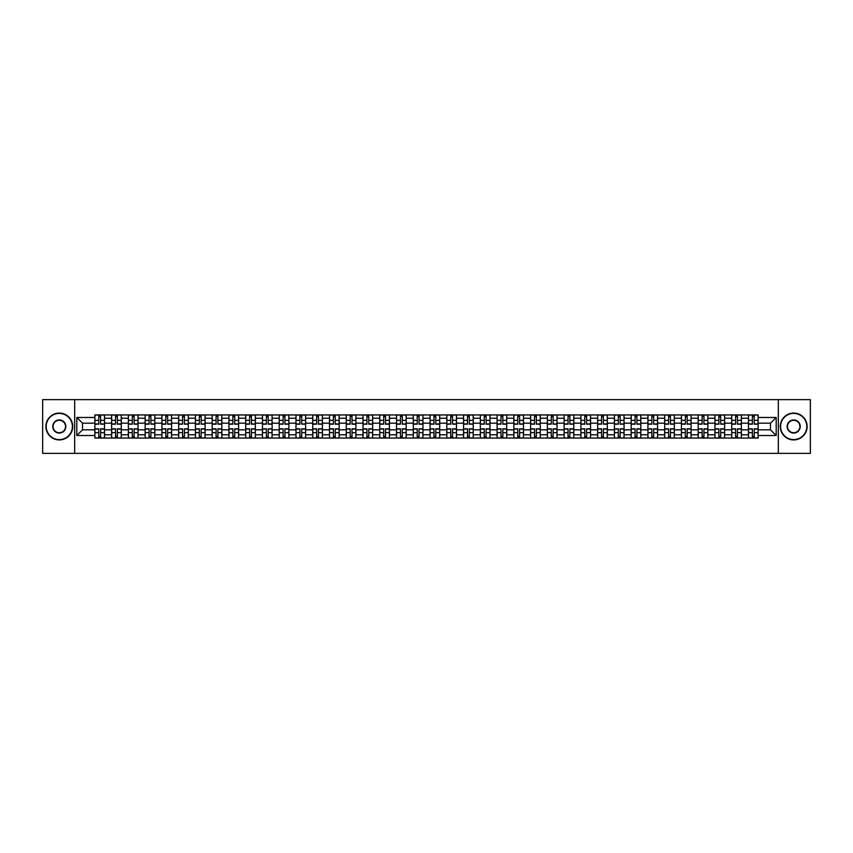 <?xml version="1.0" encoding="UTF-8"?>
<svg xmlns="http://www.w3.org/2000/svg" width="853" height="853" viewBox="0 0 853 853"><rect width="100%" height="100%" fill="white"/><g stroke="black" fill="none" stroke-linecap="round" stroke-linejoin="round"><path stroke-width="1.28" d="M778.331 453.359L810.35 453.359L810.35 399.641L42.65 399.641L42.65 453.359L778.331 453.359L778.331 399.641M111.626 438.047L111.626 418.226L104.535 418.226L104.535 438.047M104.535 418.226L104.535 414.953M111.626 418.226L111.626 414.953M121.286 414.953L121.286 438.047M128.376 438.047L128.376 414.953M138.047 414.953L138.047 438.047M145.138 438.047L145.138 414.953M154.809 414.953L154.809 438.047M161.899 438.047L161.899 414.953M171.57 414.953L171.57 438.047M178.661 438.047L178.661 414.953M188.321 414.953L188.321 438.047M195.412 438.047L195.412 414.953M205.083 414.953L205.083 438.047M212.173 438.047L212.173 414.953M221.844 414.953L221.844 438.047M228.935 438.047L228.935 414.953M238.605 414.953L238.605 438.047M245.696 438.047L245.696 414.953M255.367 414.953L255.367 438.047M262.457 438.047L262.457 414.953M272.118 414.953L272.118 438.047M279.208 438.047L279.208 414.953M288.879 414.953L288.879 438.047M295.97 438.047L295.97 414.953M305.641 414.953L305.641 438.047M312.731 438.047L312.731 414.953M322.402 414.953L322.402 438.047M329.493 438.047L329.493 414.953M339.163 414.953L339.163 438.047M346.254 438.047L346.254 414.953M355.914 414.953L355.914 438.047M363.005 438.047L363.005 414.953M372.676 414.953L372.676 438.047M379.766 438.047L379.766 414.953M389.437 414.953L389.437 438.047M396.528 438.047L396.528 414.953M406.199 414.953L406.199 438.047M413.289 438.047L413.289 414.953M422.96 414.953L422.96 438.047M430.04 438.047L430.04 414.953M439.711 414.953L439.711 438.047M446.801 438.047L446.801 414.953M456.472 414.953L456.472 438.047M463.563 438.047L463.563 414.953M473.234 414.953L473.234 438.047M480.324 438.047L480.324 414.953M489.995 414.953L489.995 438.047M497.086 438.047L497.086 414.953M506.746 414.953L506.746 438.047M513.837 438.047L513.837 414.953M523.507 414.953L523.507 438.047M530.598 438.047L530.598 414.953M540.269 414.953L540.269 438.047M547.359 438.047L547.359 414.953M557.03 414.953L557.03 438.047M564.121 438.047L564.121 414.953M573.792 414.953L573.792 438.047M580.882 438.047L580.882 414.953M590.543 414.953L590.543 438.047M597.633 438.047L597.633 414.953M607.304 414.953L607.304 438.047M614.395 438.047L614.395 414.953M624.065 414.953L624.065 438.047M631.156 438.047L631.156 414.953M640.827 414.953L640.827 438.047M647.917 438.047L647.917 414.953M657.588 414.953L657.588 438.047M664.679 438.047L664.679 414.953M674.339 414.953L674.339 438.047M681.43 438.047L681.43 414.953M691.101 414.953L691.101 438.047M698.191 438.047L698.191 414.953M707.862 414.953L707.862 438.047M714.953 438.047L714.953 414.953M724.623 414.953L724.623 438.047M731.714 438.047L731.714 414.953M741.374 414.953L741.374 438.047M748.465 438.047L748.465 414.953M748.465 429.827L741.374 429.827M731.714 429.827L724.623 429.827M714.953 429.827L707.862 429.827M698.191 429.827L691.101 429.827M681.43 429.827L674.339 429.827M664.679 429.827L657.588 429.827M647.917 429.827L640.827 429.827M631.156 429.827L624.065 429.827M614.395 429.827L607.304 429.827M597.633 429.827L590.543 429.827M580.882 429.827L573.792 429.827M564.121 429.827L557.03 429.827M547.359 429.827L540.269 429.827M530.598 429.827L523.507 429.827M513.837 429.827L506.746 429.827M497.086 429.827L489.995 429.827M480.324 429.827L473.234 429.827M463.563 429.827L456.472 429.827M446.801 429.827L439.711 429.827M430.04 429.827L422.96 429.827M413.289 429.827L406.199 429.827M396.528 429.827L389.437 429.827M379.766 429.827L372.676 429.827M363.005 429.827L355.914 429.827M346.254 429.827L339.163 429.827M329.493 429.827L322.402 429.827M312.731 429.827L305.641 429.827M295.97 429.827L288.879 429.827M279.208 429.827L272.118 429.827M262.457 429.827L255.367 429.827M245.696 429.827L238.605 429.827M228.935 429.827L221.844 429.827M212.173 429.827L205.083 429.827M195.412 429.827L188.321 429.827M178.661 429.827L171.57 429.827M161.899 429.827L154.809 429.827M145.138 429.827L138.047 429.827M128.376 429.827L121.286 429.827M111.626 429.827L104.535 429.827M748.465 423.173L741.374 423.173M731.714 423.173L724.623 423.173M714.953 423.173L707.862 423.173M698.191 423.173L691.101 423.173M681.43 423.173L674.339 423.173M664.679 423.173L657.588 423.173M647.917 423.173L640.827 423.173M631.156 423.173L624.065 423.173M614.395 423.173L607.304 423.173M597.633 423.173L590.543 423.173M580.882 423.173L573.792 423.173M564.121 423.173L557.03 423.173M547.359 423.173L540.269 423.173M530.598 423.173L523.507 423.173M513.837 423.173L506.746 423.173M497.086 423.173L489.995 423.173M480.324 423.173L473.234 423.173M463.563 423.173L456.472 423.173M446.801 423.173L439.711 423.173M430.04 423.173L422.96 423.173M413.289 423.173L406.199 423.173M396.528 423.173L389.437 423.173M379.766 423.173L372.676 423.173M363.005 423.173L355.914 423.173M346.254 423.173L339.163 423.173M329.493 423.173L322.402 423.173M312.731 423.173L305.641 423.173M295.97 423.173L288.879 423.173M279.208 423.173L272.118 423.173M262.457 423.173L255.367 423.173M245.696 423.173L238.605 423.173M228.935 423.173L221.844 423.173M212.173 423.173L205.083 423.173M195.412 423.173L188.321 423.173M178.661 423.173L171.57 423.173M161.899 423.173L154.809 423.173M145.138 423.173L138.047 423.173M128.376 423.173L121.286 423.173M111.626 423.173L104.535 423.173M82.506 429.827L94.864 429.827L94.864 423.173L82.506 423.173L82.506 429.827L76.813 435.52L76.813 417.48L94.864 417.48L94.864 423.173M758.136 423.173L758.136 429.827L770.494 429.827L770.494 423.173L758.136 423.173L758.136 414.953L94.864 414.953L94.864 417.48M758.136 417.48L776.187 417.48L776.187 435.52L758.136 435.52L758.136 429.827M94.864 429.827L94.864 438.047L758.136 438.047L758.136 435.52M94.864 435.52L76.813 435.52M74.669 453.359L74.669 399.641M100.611 436.437L98.777 436.437M98.777 416.563L100.611 416.563M117.373 436.437L115.539 436.437M115.539 416.563L117.373 416.563M134.124 436.437L132.3 436.437M132.3 416.563L134.124 416.563M150.885 436.437L149.062 436.437M149.062 416.563L150.885 416.563M167.646 436.437L165.823 436.437M165.823 416.563L167.646 416.563M184.408 436.437L182.574 436.437M182.574 416.563L184.408 416.563M201.159 436.437L199.335 436.437M199.335 416.563L201.159 416.563M217.92 436.437L216.097 436.437M216.097 416.563L217.92 416.563M234.682 436.437L232.858 436.437M232.858 416.563L234.682 416.563M251.443 436.437L249.62 436.437M249.62 416.563L251.443 416.563M268.205 436.437L266.371 436.437M266.371 416.563L268.205 416.563M284.955 436.437L283.132 436.437M283.132 416.563L284.955 416.563M301.717 436.437L299.893 436.437M299.893 416.563L301.717 416.563M318.478 436.437L316.655 436.437M316.655 416.563L318.478 416.563M335.24 436.437L333.416 436.437M333.416 416.563L335.24 416.563M352.001 436.437L350.167 436.437M350.167 416.563L352.001 416.563M368.752 436.437L366.929 436.437M366.929 416.563L368.752 416.563M385.513 436.437L383.69 436.437M383.69 416.563L385.513 416.563M402.275 436.437L400.452 436.437M400.452 416.563L402.275 416.563M419.036 436.437L417.202 436.437M417.202 416.563L419.036 416.563M435.798 436.437L433.964 436.437M433.964 416.563L435.798 416.563M452.548 436.437L450.725 436.437M450.725 416.563L452.548 416.563M469.31 436.437L467.487 436.437M467.487 416.563L469.31 416.563M486.071 436.437L484.248 436.437M484.248 416.563L486.071 416.563M502.833 436.437L500.999 436.437M500.999 416.563L502.833 416.563M519.584 436.437L517.76 436.437M517.76 416.563L519.584 416.563M536.345 436.437L534.522 436.437M534.522 416.563L536.345 416.563M553.107 436.437L551.283 436.437M551.283 416.563L553.107 416.563M569.868 436.437L568.045 436.437M568.045 416.563L569.868 416.563M586.629 436.437L584.795 436.437M584.795 416.563L586.629 416.563M603.38 436.437L601.557 436.437M601.557 416.563L603.38 416.563M620.142 436.437L618.318 436.437M618.318 416.563L620.142 416.563M636.903 436.437L635.08 436.437M635.08 416.563L636.903 416.563M653.665 436.437L651.841 436.437M651.841 416.563L653.665 416.563M670.426 436.437L668.592 436.437M668.592 416.563L670.426 416.563M687.177 436.437L685.354 436.437M685.354 416.563L687.177 416.563M703.938 436.437L702.115 436.437M702.115 416.563L703.938 416.563M720.7 436.437L718.876 436.437M718.876 416.563L720.7 416.563M737.461 436.437L735.627 436.437M735.627 416.563L737.461 416.563M754.223 436.437L752.389 436.437M752.389 416.563L754.223 416.563M76.813 417.48L82.506 423.173M770.494 429.827L776.187 435.52M770.494 423.173L776.187 417.48M100.611 424.186L100.611 415.059L104.471 415.059L104.471 424.186L100.611 424.186M98.777 416.456L100.611 416.456M98.777 415.059L94.918 415.059L94.918 424.186L98.777 424.186L98.777 415.059L100.611 415.059M98.777 428.814L98.777 437.941L94.918 437.941L94.918 428.814L98.777 428.814M100.611 436.544L98.777 436.544M100.611 437.941L104.471 437.941L104.471 428.814L100.611 428.814L100.611 437.941L98.777 437.941M117.373 424.186L117.373 415.059L121.233 415.059L121.233 424.186L117.373 424.186M115.539 416.456L117.373 416.456M115.539 415.059L111.679 415.059L111.679 424.186L115.539 424.186L115.539 415.059L117.373 415.059M134.124 424.186L134.124 415.059L137.994 415.059L137.994 424.186L134.124 424.186M132.3 416.456L134.124 416.456M132.3 415.059L128.43 415.059L128.43 424.186L132.3 424.186L132.3 415.059L134.124 415.059M150.885 424.186L150.885 415.059L154.756 415.059L154.756 424.186L150.885 424.186M149.062 416.456L150.885 416.456M149.062 415.059L145.191 415.059L145.191 424.186L149.062 424.186L149.062 415.059L150.885 415.059M115.539 428.814L115.539 437.941L111.679 437.941L111.679 428.814L115.539 428.814M117.373 436.544L115.539 436.544M117.373 437.941L121.233 437.941L121.233 428.814L117.373 428.814L117.373 437.941L115.539 437.941M132.3 428.814L132.3 437.941L128.43 437.941L128.43 428.814L132.3 428.814M134.124 436.544L132.3 436.544M134.124 437.941L137.994 437.941L137.994 428.814L134.124 428.814L134.124 437.941L132.3 437.941M149.062 428.814L149.062 437.941L145.191 437.941L145.191 428.814L149.062 428.814M150.885 436.544L149.062 436.544M150.885 437.941L154.756 437.941L154.756 428.814L150.885 428.814L150.885 437.941L149.062 437.941M59.305 439.604A13.104 13.104 0 0 0 72.409 426.5A13.104 13.104 0 0 0 59.305 413.396A13.104 13.104 0 0 0 46.19 426.5A13.104 13.104 0 0 0 59.305 439.604M59.305 413.076A13.424 13.424 0 0 1 72.729 426.5A13.424 13.424 0 0 1 59.305 439.924A13.424 13.424 0 0 1 45.87 426.5A13.424 13.424 0 0 1 59.305 413.076M59.305 433.057A6.557 6.557 0 0 1 52.747 426.5A6.557 6.557 0 0 1 59.305 419.943A6.557 6.557 0 0 1 65.852 426.5A6.557 6.557 0 0 1 59.305 433.057M59.305 420.273A6.227 6.227 0 0 0 53.067 426.5A6.227 6.227 0 0 0 59.305 432.727A6.227 6.227 0 0 0 65.532 426.5A6.227 6.227 0 0 0 59.305 420.273M793.695 439.604A13.104 13.104 0 0 0 806.81 426.5A13.104 13.104 0 0 0 793.695 413.396A13.104 13.104 0 0 0 780.591 426.5A13.104 13.104 0 0 0 793.695 439.604M793.695 413.076A13.424 13.424 0 0 1 807.13 426.5A13.424 13.424 0 0 1 793.695 439.924A13.424 13.424 0 0 1 780.271 426.5A13.424 13.424 0 0 1 793.695 413.076M793.695 433.057A6.557 6.557 0 0 1 787.148 426.5A6.557 6.557 0 0 1 793.695 419.943A6.557 6.557 0 0 1 800.253 426.5A6.557 6.557 0 0 1 793.695 433.057M793.695 420.273A6.227 6.227 0 0 0 787.468 426.5A6.227 6.227 0 0 0 793.695 432.727A6.227 6.227 0 0 0 799.933 426.5A6.227 6.227 0 0 0 793.695 420.273M167.646 424.186L167.646 415.059L171.517 415.059L171.517 424.186L167.646 424.186M165.823 416.456L167.646 416.456M165.823 415.059L161.953 415.059L161.953 424.186L165.823 424.186L165.823 415.059L167.646 415.059M184.408 424.186L184.408 415.059L188.268 415.059L188.268 424.186L184.408 424.186M182.574 416.456L184.408 416.456M182.574 415.059L178.714 415.059L178.714 424.186L182.574 424.186L182.574 415.059L184.408 415.059M165.823 428.814L165.823 437.941L161.953 437.941L161.953 428.814L165.823 428.814M167.646 436.544L165.823 436.544M167.646 437.941L171.517 437.941L171.517 428.814L167.646 428.814L167.646 437.941L165.823 437.941M182.574 428.814L182.574 437.941L178.714 437.941L178.714 428.814L182.574 428.814M184.408 436.544L182.574 436.544M184.408 437.941L188.268 437.941L188.268 428.814L184.408 428.814L184.408 437.941L182.574 437.941M201.159 424.186L201.159 415.059L205.029 415.059L205.029 424.186L201.159 424.186M199.335 416.456L201.159 416.456M199.335 415.059L195.465 415.059L195.465 424.186L199.335 424.186L199.335 415.059L201.159 415.059M199.335 428.814L199.335 437.941L195.465 437.941L195.465 428.814L199.335 428.814M201.159 436.544L199.335 436.544M201.159 437.941L205.029 437.941L205.029 428.814L201.159 428.814L201.159 437.941L199.335 437.941M217.92 424.186L217.92 415.059L221.791 415.059L221.791 424.186L217.92 424.186M216.097 416.456L217.92 416.456M216.097 415.059L212.226 415.059L212.226 424.186L216.097 424.186L216.097 415.059L217.92 415.059M216.097 428.814L216.097 437.941L212.226 437.941L212.226 428.814L216.097 428.814M217.92 436.544L216.097 436.544M217.92 437.941L221.791 437.941L221.791 428.814L217.92 428.814L217.92 437.941L216.097 437.941M234.682 424.186L234.682 415.059L238.552 415.059L238.552 424.186L234.682 424.186M232.858 416.456L234.682 416.456M232.858 415.059L228.988 415.059L228.988 424.186L232.858 424.186L232.858 415.059L234.682 415.059M232.858 428.814L232.858 437.941L228.988 437.941L228.988 428.814L232.858 428.814M234.682 436.544L232.858 436.544M234.682 437.941L238.552 437.941L238.552 428.814L234.682 428.814L234.682 437.941L232.858 437.941M251.443 424.186L251.443 415.059L255.314 415.059L255.314 424.186L251.443 424.186M249.62 416.456L251.443 416.456M249.62 415.059L245.749 415.059L245.749 424.186L249.62 424.186L249.62 415.059L251.443 415.059M249.62 428.814L249.62 437.941L245.749 437.941L245.749 428.814L249.62 428.814M251.443 436.544L249.62 436.544M251.443 437.941L255.314 437.941L255.314 428.814L251.443 428.814L251.443 437.941L249.62 437.941M268.205 424.186L268.205 415.059L272.064 415.059L272.064 424.186L268.205 424.186M266.371 416.456L268.205 416.456M266.371 415.059L262.511 415.059L262.511 424.186L266.371 424.186L266.371 415.059L268.205 415.059M266.371 428.814L266.371 437.941L262.511 437.941L262.511 428.814L266.371 428.814M268.205 436.544L266.371 436.544M268.205 437.941L272.064 437.941L272.064 428.814L268.205 428.814L268.205 437.941L266.371 437.941M284.955 424.186L284.955 415.059L288.826 415.059L288.826 424.186L284.955 424.186M283.132 416.456L284.955 416.456M283.132 415.059L279.262 415.059L279.262 424.186L283.132 424.186L283.132 415.059L284.955 415.059M283.132 428.814L283.132 437.941L279.262 437.941L279.262 428.814L283.132 428.814M284.955 436.544L283.132 436.544M284.955 437.941L288.826 437.941L288.826 428.814L284.955 428.814L284.955 437.941L283.132 437.941M301.717 424.186L301.717 415.059L305.587 415.059L305.587 424.186L301.717 424.186M299.893 416.456L301.717 416.456M299.893 415.059L296.023 415.059L296.023 424.186L299.893 424.186L299.893 415.059L301.717 415.059M299.893 428.814L299.893 437.941L296.023 437.941L296.023 428.814L299.893 428.814M301.717 436.544L299.893 436.544M301.717 437.941L305.587 437.941L305.587 428.814L301.717 428.814L301.717 437.941L299.893 437.941M318.478 424.186L318.478 415.059L322.349 415.059L322.349 424.186L318.478 424.186M316.655 416.456L318.478 416.456M316.655 415.059L312.784 415.059L312.784 424.186L316.655 424.186L316.655 415.059L318.478 415.059M316.655 428.814L316.655 437.941L312.784 437.941L312.784 428.814L316.655 428.814M318.478 436.544L316.655 436.544M318.478 437.941L322.349 437.941L322.349 428.814L318.478 428.814L318.478 437.941L316.655 437.941M335.24 424.186L335.24 415.059L339.11 415.059L339.11 424.186L335.24 424.186M333.416 416.456L335.24 416.456M333.416 415.059L329.546 415.059L329.546 424.186L333.416 424.186L333.416 415.059L335.24 415.059M333.416 428.814L333.416 437.941L329.546 437.941L329.546 428.814L333.416 428.814M335.24 436.544L333.416 436.544M335.24 437.941L339.11 437.941L339.11 428.814L335.24 428.814L335.24 437.941L333.416 437.941M352.001 424.186L352.001 415.059L355.861 415.059L355.861 424.186L352.001 424.186M350.167 416.456L352.001 416.456M350.167 415.059L346.307 415.059L346.307 424.186L350.167 424.186L350.167 415.059L352.001 415.059M350.167 428.814L350.167 437.941L346.307 437.941L346.307 428.814L350.167 428.814M352.001 436.544L350.167 436.544M352.001 437.941L355.861 437.941L355.861 428.814L352.001 428.814L352.001 437.941L350.167 437.941M368.752 424.186L368.752 415.059L372.622 415.059L372.622 424.186L368.752 424.186M366.929 416.456L368.752 416.456M366.929 415.059L363.058 415.059L363.058 424.186L366.929 424.186L366.929 415.059L368.752 415.059M366.929 428.814L366.929 437.941L363.058 437.941L363.058 428.814L366.929 428.814M368.752 436.544L366.929 436.544M368.752 437.941L372.622 437.941L372.622 428.814L368.752 428.814L368.752 437.941L366.929 437.941M385.513 424.186L385.513 415.059L389.384 415.059L389.384 424.186L385.513 424.186M383.69 416.456L385.513 416.456M383.69 415.059L379.82 415.059L379.82 424.186L383.69 424.186L383.69 415.059L385.513 415.059M383.69 428.814L383.69 437.941L379.82 437.941L379.82 428.814L383.69 428.814M385.513 436.544L383.69 436.544M385.513 437.941L389.384 437.941L389.384 428.814L385.513 428.814L385.513 437.941L383.69 437.941M402.275 424.186L402.275 415.059L406.145 415.059L406.145 424.186L402.275 424.186M400.452 416.456L402.275 416.456M400.452 415.059L396.581 415.059L396.581 424.186L400.452 424.186L400.452 415.059L402.275 415.059M400.452 428.814L400.452 437.941L396.581 437.941L396.581 428.814L400.452 428.814M402.275 436.544L400.452 436.544M402.275 437.941L406.145 437.941L406.145 428.814L402.275 428.814L402.275 437.941L400.452 437.941M419.036 424.186L419.036 415.059L422.896 415.059L422.896 424.186L419.036 424.186M417.202 416.456L419.036 416.456M417.202 415.059L413.342 415.059L413.342 424.186L417.202 424.186L417.202 415.059L419.036 415.059M417.202 428.814L417.202 437.941L413.342 437.941L413.342 428.814L417.202 428.814M419.036 436.544L417.202 436.544M419.036 437.941L422.896 437.941L422.896 428.814L419.036 428.814L419.036 437.941L417.202 437.941M435.798 424.186L435.798 415.059L439.658 415.059L439.658 424.186L435.798 424.186M433.964 416.456L435.798 416.456M433.964 415.059L430.104 415.059L430.104 424.186L433.964 424.186L433.964 415.059L435.798 415.059M433.964 428.814L433.964 437.941L430.104 437.941L430.104 428.814L433.964 428.814M435.798 436.544L433.964 436.544M435.798 437.941L439.658 437.941L439.658 428.814L435.798 428.814L435.798 437.941L433.964 437.941M452.548 424.186L452.548 415.059L456.419 415.059L456.419 424.186L452.548 424.186M450.725 416.456L452.548 416.456M450.725 415.059L446.855 415.059L446.855 424.186L450.725 424.186L450.725 415.059L452.548 415.059M450.725 428.814L450.725 437.941L446.855 437.941L446.855 428.814L450.725 428.814M452.548 436.544L450.725 436.544M452.548 437.941L456.419 437.941L456.419 428.814L452.548 428.814L452.548 437.941L450.725 437.941M469.31 424.186L469.31 415.059L473.18 415.059L473.18 424.186L469.31 424.186M467.487 416.456L469.31 416.456M467.487 415.059L463.616 415.059L463.616 424.186L467.487 424.186L467.487 415.059L469.31 415.059M467.487 428.814L467.487 437.941L463.616 437.941L463.616 428.814L467.487 428.814M469.31 436.544L467.487 436.544M469.31 437.941L473.18 437.941L473.18 428.814L469.31 428.814L469.31 437.941L467.487 437.941M486.071 424.186L486.071 415.059L489.942 415.059L489.942 424.186L486.071 424.186M484.248 416.456L486.071 416.456M484.248 415.059L480.378 415.059L480.378 424.186L484.248 424.186L484.248 415.059L486.071 415.059M484.248 428.814L484.248 437.941L480.378 437.941L480.378 428.814L484.248 428.814M486.071 436.544L484.248 436.544M486.071 437.941L489.942 437.941L489.942 428.814L486.071 428.814L486.071 437.941L484.248 437.941M502.833 424.186L502.833 415.059L506.693 415.059L506.693 424.186L502.833 424.186M500.999 416.456L502.833 416.456M500.999 415.059L497.139 415.059L497.139 424.186L500.999 424.186L500.999 415.059L502.833 415.059M500.999 428.814L500.999 437.941L497.139 437.941L497.139 428.814L500.999 428.814M502.833 436.544L500.999 436.544M502.833 437.941L506.693 437.941L506.693 428.814L502.833 428.814L502.833 437.941L500.999 437.941M519.584 424.186L519.584 415.059L523.454 415.059L523.454 424.186L519.584 424.186M517.76 416.456L519.584 416.456M517.76 415.059L513.89 415.059L513.89 424.186L517.76 424.186L517.76 415.059L519.584 415.059M517.76 428.814L517.76 437.941L513.89 437.941L513.89 428.814L517.76 428.814M519.584 436.544L517.76 436.544M519.584 437.941L523.454 437.941L523.454 428.814L519.584 428.814L519.584 437.941L517.76 437.941M536.345 424.186L536.345 415.059L540.216 415.059L540.216 424.186L536.345 424.186M534.522 416.456L536.345 416.456M534.522 415.059L530.651 415.059L530.651 424.186L534.522 424.186L534.522 415.059L536.345 415.059M534.522 428.814L534.522 437.941L530.651 437.941L530.651 428.814L534.522 428.814M536.345 436.544L534.522 436.544M536.345 437.941L540.216 437.941L540.216 428.814L536.345 428.814L536.345 437.941L534.522 437.941M553.107 424.186L553.107 415.059L556.977 415.059L556.977 424.186L553.107 424.186M551.283 416.456L553.107 416.456M551.283 415.059L547.413 415.059L547.413 424.186L551.283 424.186L551.283 415.059L553.107 415.059M551.283 428.814L551.283 437.941L547.413 437.941L547.413 428.814L551.283 428.814M553.107 436.544L551.283 436.544M553.107 437.941L556.977 437.941L556.977 428.814L553.107 428.814L553.107 437.941L551.283 437.941M569.868 424.186L569.868 415.059L573.738 415.059L573.738 424.186L569.868 424.186M568.045 416.456L569.868 416.456M568.045 415.059L564.174 415.059L564.174 424.186L568.045 424.186L568.045 415.059L569.868 415.059M568.045 428.814L568.045 437.941L564.174 437.941L564.174 428.814L568.045 428.814M569.868 436.544L568.045 436.544M569.868 437.941L573.738 437.941L573.738 428.814L569.868 428.814L569.868 437.941L568.045 437.941M586.629 424.186L586.629 415.059L590.489 415.059L590.489 424.186L586.629 424.186M584.795 416.456L586.629 416.456M584.795 415.059L580.936 415.059L580.936 424.186L584.795 424.186L584.795 415.059L586.629 415.059M584.795 428.814L584.795 437.941L580.936 437.941L580.936 428.814L584.795 428.814M586.629 436.544L584.795 436.544M586.629 437.941L590.489 437.941L590.489 428.814L586.629 428.814L586.629 437.941L584.795 437.941M603.38 424.186L603.38 415.059L607.251 415.059L607.251 424.186L603.38 424.186M601.557 416.456L603.38 416.456M601.557 415.059L597.686 415.059L597.686 424.186L601.557 424.186L601.557 415.059L603.38 415.059M601.557 428.814L601.557 437.941L597.686 437.941L597.686 428.814L601.557 428.814M603.38 436.544L601.557 436.544M603.38 437.941L607.251 437.941L607.251 428.814L603.38 428.814L603.38 437.941L601.557 437.941M620.142 424.186L620.142 415.059L624.012 415.059L624.012 424.186L620.142 424.186M618.318 416.456L620.142 416.456M618.318 415.059L614.448 415.059L614.448 424.186L618.318 424.186L618.318 415.059L620.142 415.059M618.318 428.814L618.318 437.941L614.448 437.941L614.448 428.814L618.318 428.814M620.142 436.544L618.318 436.544M620.142 437.941L624.012 437.941L624.012 428.814L620.142 428.814L620.142 437.941L618.318 437.941M636.903 424.186L636.903 415.059L640.774 415.059L640.774 424.186L636.903 424.186M635.08 416.456L636.903 416.456M635.08 415.059L631.209 415.059L631.209 424.186L635.08 424.186L635.08 415.059L636.903 415.059M635.08 428.814L635.08 437.941L631.209 437.941L631.209 428.814L635.08 428.814M636.903 436.544L635.08 436.544M636.903 437.941L640.774 437.941L640.774 428.814L636.903 428.814L636.903 437.941L635.08 437.941M653.665 424.186L653.665 415.059L657.535 415.059L657.535 424.186L653.665 424.186M651.841 416.456L653.665 416.456M651.841 415.059L647.971 415.059L647.971 424.186L651.841 424.186L651.841 415.059L653.665 415.059M651.841 428.814L651.841 437.941L647.971 437.941L647.971 428.814L651.841 428.814M653.665 436.544L651.841 436.544M653.665 437.941L657.535 437.941L657.535 428.814L653.665 428.814L653.665 437.941L651.841 437.941M670.426 424.186L670.426 415.059L674.286 415.059L674.286 424.186L670.426 424.186M668.592 416.456L670.426 416.456M668.592 415.059L664.732 415.059L664.732 424.186L668.592 424.186L668.592 415.059L670.426 415.059M668.592 428.814L668.592 437.941L664.732 437.941L664.732 428.814L668.592 428.814M670.426 436.544L668.592 436.544M670.426 437.941L674.286 437.941L674.286 428.814L670.426 428.814L670.426 437.941L668.592 437.941M687.177 424.186L687.177 415.059L691.047 415.059L691.047 424.186L687.177 424.186M685.354 416.456L687.177 416.456M685.354 415.059L681.483 415.059L681.483 424.186L685.354 424.186L685.354 415.059L687.177 415.059M685.354 428.814L685.354 437.941L681.483 437.941L681.483 428.814L685.354 428.814M687.177 436.544L685.354 436.544M687.177 437.941L691.047 437.941L691.047 428.814L687.177 428.814L687.177 437.941L685.354 437.941M703.938 424.186L703.938 415.059L707.809 415.059L707.809 424.186L703.938 424.186M702.115 416.456L703.938 416.456M702.115 415.059L698.244 415.059L698.244 424.186L702.115 424.186L702.115 415.059L703.938 415.059M702.115 428.814L702.115 437.941L698.244 437.941L698.244 428.814L702.115 428.814M703.938 436.544L702.115 436.544M703.938 437.941L707.809 437.941L707.809 428.814L703.938 428.814L703.938 437.941L702.115 437.941M720.7 424.186L720.7 415.059L724.57 415.059L724.57 424.186L720.7 424.186M718.876 416.456L720.7 416.456M718.876 415.059L715.006 415.059L715.006 424.186L718.876 424.186L718.876 415.059L720.7 415.059M718.876 428.814L718.876 437.941L715.006 437.941L715.006 428.814L718.876 428.814M720.7 436.544L718.876 436.544M720.7 437.941L724.57 437.941L724.57 428.814L720.7 428.814L720.7 437.941L718.876 437.941M737.461 424.186L737.461 415.059L741.321 415.059L741.321 424.186L737.461 424.186M735.627 416.456L737.461 416.456M735.627 415.059L731.767 415.059L731.767 424.186L735.627 424.186L735.627 415.059L737.461 415.059M735.627 428.814L735.627 437.941L731.767 437.941L731.767 428.814L735.627 428.814M737.461 436.544L735.627 436.544M737.461 437.941L741.321 437.941L741.321 428.814L737.461 428.814L737.461 437.941L735.627 437.941M754.223 424.186L754.223 415.059L758.082 415.059L758.082 424.186L754.223 424.186M752.389 416.456L754.223 416.456M752.389 415.059L748.529 415.059L748.529 424.186L752.389 424.186L752.389 415.059L754.223 415.059M752.389 428.814L752.389 437.941L748.529 437.941L748.529 428.814L752.389 428.814M754.223 436.544L752.389 436.544M754.223 437.941L758.082 437.941L758.082 428.814L754.223 428.814L754.223 437.941L752.389 437.941M731.714 418.226L724.623 418.226M714.953 418.226L707.862 418.226M698.191 418.226L691.101 418.226M681.43 418.226L674.339 418.226M664.679 418.226L657.588 418.226M647.917 418.226L640.827 418.226M631.156 418.226L624.065 418.226M614.395 418.226L607.304 418.226M597.633 418.226L590.543 418.226M580.882 418.226L573.792 418.226M564.121 418.226L557.03 418.226M547.359 418.226L540.269 418.226M530.598 418.226L523.507 418.226M513.837 418.226L506.746 418.226M497.086 418.226L489.995 418.226M480.324 418.226L473.234 418.226M463.563 418.226L456.472 418.226M446.801 418.226L439.711 418.226M430.04 418.226L422.96 418.226M413.289 418.226L406.199 418.226M396.528 418.226L389.437 418.226M379.766 418.226L372.676 418.226M363.005 418.226L355.914 418.226M346.254 418.226L339.163 418.226M329.493 418.226L322.402 418.226M312.731 418.226L305.641 418.226M295.97 418.226L288.879 418.226M279.208 418.226L272.118 418.226M262.457 418.226L255.367 418.226M245.696 418.226L238.605 418.226M228.935 418.226L221.844 418.226M212.173 418.226L205.083 418.226M195.412 418.226L188.321 418.226M178.661 418.226L171.57 418.226M161.899 418.226L154.809 418.226M145.138 418.226L138.047 418.226M128.376 418.226L121.286 418.226M748.465 418.226L741.374 418.226M731.714 434.774L724.623 434.774M714.953 434.774L707.862 434.774M698.191 434.774L691.101 434.774M681.43 434.774L674.339 434.774M664.679 434.774L657.588 434.774M647.917 434.774L640.827 434.774M631.156 434.774L624.065 434.774M614.395 434.774L607.304 434.774M597.633 434.774L590.543 434.774M580.882 434.774L573.792 434.774M564.121 434.774L557.03 434.774M547.359 434.774L540.269 434.774M530.598 434.774L523.507 434.774M513.837 434.774L506.746 434.774M497.086 434.774L489.995 434.774M480.324 434.774L473.234 434.774M463.563 434.774L456.472 434.774M446.801 434.774L439.711 434.774M430.04 434.774L422.96 434.774M413.289 434.774L406.199 434.774M396.528 434.774L389.437 434.774M379.766 434.774L372.676 434.774M363.005 434.774L355.914 434.774M346.254 434.774L339.163 434.774M329.493 434.774L322.402 434.774M312.731 434.774L305.641 434.774M295.97 434.774L288.879 434.774M279.208 434.774L272.118 434.774M262.457 434.774L255.367 434.774M245.696 434.774L238.605 434.774M228.935 434.774L221.844 434.774M212.173 434.774L205.083 434.774M195.412 434.774L188.321 434.774M178.661 434.774L171.57 434.774M161.899 434.774L154.809 434.774M145.138 434.774L138.047 434.774M128.376 434.774L121.286 434.774M111.626 434.774L104.535 434.774M748.465 434.774L741.374 434.774M100.611 423.962L104.471 423.962M100.611 420.337L104.471 420.337M94.918 423.962L98.777 423.962M94.918 420.337L98.777 420.337M98.777 429.038L94.918 429.038M98.777 432.663L94.918 432.663M104.471 429.038L100.611 429.038M104.471 432.663L100.611 432.663M117.373 423.962L121.233 423.962M117.373 420.337L121.233 420.337M111.679 423.962L115.539 423.962M111.679 420.337L115.539 420.337M134.124 423.962L137.994 423.962M134.124 420.337L137.994 420.337M128.43 423.962L132.3 423.962M128.43 420.337L132.3 420.337M150.885 423.962L154.756 423.962M150.885 420.337L154.756 420.337M145.191 423.962L149.062 423.962M145.191 420.337L149.062 420.337M115.539 429.038L111.679 429.038M115.539 432.663L111.679 432.663M121.233 429.038L117.373 429.038M121.233 432.663L117.373 432.663M132.3 429.038L128.43 429.038M132.3 432.663L128.43 432.663M137.994 429.038L134.124 429.038M137.994 432.663L134.124 432.663M149.062 429.038L145.191 429.038M149.062 432.663L145.191 432.663M154.756 429.038L150.885 429.038M154.756 432.663L150.885 432.663M167.646 423.962L171.517 423.962M167.646 420.337L171.517 420.337M161.953 423.962L165.823 423.962M161.953 420.337L165.823 420.337M184.408 423.962L188.268 423.962M184.408 420.337L188.268 420.337M178.714 423.962L182.574 423.962M178.714 420.337L182.574 420.337M165.823 429.038L161.953 429.038M165.823 432.663L161.953 432.663M171.517 429.038L167.646 429.038M171.517 432.663L167.646 432.663M182.574 429.038L178.714 429.038M182.574 432.663L178.714 432.663M188.268 429.038L184.408 429.038M188.268 432.663L184.408 432.663M201.159 423.962L205.029 423.962M201.159 420.337L205.029 420.337M195.465 423.962L199.335 423.962M195.465 420.337L199.335 420.337M199.335 429.038L195.465 429.038M199.335 432.663L195.465 432.663M205.029 429.038L201.159 429.038M205.029 432.663L201.159 432.663M217.92 423.962L221.791 423.962M217.92 420.337L221.791 420.337M212.226 423.962L216.097 423.962M212.226 420.337L216.097 420.337M216.097 429.038L212.226 429.038M216.097 432.663L212.226 432.663M221.791 429.038L217.92 429.038M221.791 432.663L217.92 432.663M234.682 423.962L238.552 423.962M234.682 420.337L238.552 420.337M228.988 423.962L232.858 423.962M228.988 420.337L232.858 420.337M232.858 429.038L228.988 429.038M232.858 432.663L228.988 432.663M238.552 429.038L234.682 429.038M238.552 432.663L234.682 432.663M251.443 423.962L255.314 423.962M251.443 420.337L255.314 420.337M245.749 423.962L249.62 423.962M245.749 420.337L249.62 420.337M249.62 429.038L245.749 429.038M249.62 432.663L245.749 432.663M255.314 429.038L251.443 429.038M255.314 432.663L251.443 432.663M268.205 423.962L272.064 423.962M268.205 420.337L272.064 420.337M262.511 423.962L266.371 423.962M262.511 420.337L266.371 420.337M266.371 429.038L262.511 429.038M266.371 432.663L262.511 432.663M272.064 429.038L268.205 429.038M272.064 432.663L268.205 432.663M284.955 423.962L288.826 423.962M284.955 420.337L288.826 420.337M279.262 423.962L283.132 423.962M279.262 420.337L283.132 420.337M283.132 429.038L279.262 429.038M283.132 432.663L279.262 432.663M288.826 429.038L284.955 429.038M288.826 432.663L284.955 432.663M301.717 423.962L305.587 423.962M301.717 420.337L305.587 420.337M296.023 423.962L299.893 423.962M296.023 420.337L299.893 420.337M299.893 429.038L296.023 429.038M299.893 432.663L296.023 432.663M305.587 429.038L301.717 429.038M305.587 432.663L301.717 432.663M318.478 423.962L322.349 423.962M318.478 420.337L322.349 420.337M312.784 423.962L316.655 423.962M312.784 420.337L316.655 420.337M316.655 429.038L312.784 429.038M316.655 432.663L312.784 432.663M322.349 429.038L318.478 429.038M322.349 432.663L318.478 432.663M335.24 423.962L339.11 423.962M335.24 420.337L339.11 420.337M329.546 423.962L333.416 423.962M329.546 420.337L333.416 420.337M333.416 429.038L329.546 429.038M333.416 432.663L329.546 432.663M339.11 429.038L335.24 429.038M339.11 432.663L335.24 432.663M352.001 423.962L355.861 423.962M352.001 420.337L355.861 420.337M346.307 423.962L350.167 423.962M346.307 420.337L350.167 420.337M350.167 429.038L346.307 429.038M350.167 432.663L346.307 432.663M355.861 429.038L352.001 429.038M355.861 432.663L352.001 432.663M368.752 423.962L372.622 423.962M368.752 420.337L372.622 420.337M363.058 423.962L366.929 423.962M363.058 420.337L366.929 420.337M366.929 429.038L363.058 429.038M366.929 432.663L363.058 432.663M372.622 429.038L368.752 429.038M372.622 432.663L368.752 432.663M385.513 423.962L389.384 423.962M385.513 420.337L389.384 420.337M379.82 423.962L383.69 423.962M379.82 420.337L383.69 420.337M383.69 429.038L379.82 429.038M383.69 432.663L379.82 432.663M389.384 429.038L385.513 429.038M389.384 432.663L385.513 432.663M402.275 423.962L406.145 423.962M402.275 420.337L406.145 420.337M396.581 423.962L400.452 423.962M396.581 420.337L400.452 420.337M400.452 429.038L396.581 429.038M400.452 432.663L396.581 432.663M406.145 429.038L402.275 429.038M406.145 432.663L402.275 432.663M419.036 423.962L422.896 423.962M419.036 420.337L422.896 420.337M413.342 423.962L417.202 423.962M413.342 420.337L417.202 420.337M417.202 429.038L413.342 429.038M417.202 432.663L413.342 432.663M422.896 429.038L419.036 429.038M422.896 432.663L419.036 432.663M435.798 423.962L439.658 423.962M435.798 420.337L439.658 420.337M430.104 423.962L433.964 423.962M430.104 420.337L433.964 420.337M433.964 429.038L430.104 429.038M433.964 432.663L430.104 432.663M439.658 429.038L435.798 429.038M439.658 432.663L435.798 432.663M452.548 423.962L456.419 423.962M452.548 420.337L456.419 420.337M446.855 423.962L450.725 423.962M446.855 420.337L450.725 420.337M450.725 429.038L446.855 429.038M450.725 432.663L446.855 432.663M456.419 429.038L452.548 429.038M456.419 432.663L452.548 432.663M469.31 423.962L473.18 423.962M469.31 420.337L473.18 420.337M463.616 423.962L467.487 423.962M463.616 420.337L467.487 420.337M467.487 429.038L463.616 429.038M467.487 432.663L463.616 432.663M473.18 429.038L469.31 429.038M473.18 432.663L469.31 432.663M486.071 423.962L489.942 423.962M486.071 420.337L489.942 420.337M480.378 423.962L484.248 423.962M480.378 420.337L484.248 420.337M484.248 429.038L480.378 429.038M484.248 432.663L480.378 432.663M489.942 429.038L486.071 429.038M489.942 432.663L486.071 432.663M502.833 423.962L506.693 423.962M502.833 420.337L506.693 420.337M497.139 423.962L500.999 423.962M497.139 420.337L500.999 420.337M500.999 429.038L497.139 429.038M500.999 432.663L497.139 432.663M506.693 429.038L502.833 429.038M506.693 432.663L502.833 432.663M519.584 423.962L523.454 423.962M519.584 420.337L523.454 420.337M513.89 423.962L517.76 423.962M513.89 420.337L517.76 420.337M517.76 429.038L513.89 429.038M517.76 432.663L513.89 432.663M523.454 429.038L519.584 429.038M523.454 432.663L519.584 432.663M536.345 423.962L540.216 423.962M536.345 420.337L540.216 420.337M530.651 423.962L534.522 423.962M530.651 420.337L534.522 420.337M534.522 429.038L530.651 429.038M534.522 432.663L530.651 432.663M540.216 429.038L536.345 429.038M540.216 432.663L536.345 432.663M553.107 423.962L556.977 423.962M553.107 420.337L556.977 420.337M547.413 423.962L551.283 423.962M547.413 420.337L551.283 420.337M551.283 429.038L547.413 429.038M551.283 432.663L547.413 432.663M556.977 429.038L553.107 429.038M556.977 432.663L553.107 432.663M569.868 423.962L573.738 423.962M569.868 420.337L573.738 420.337M564.174 423.962L568.045 423.962M564.174 420.337L568.045 420.337M568.045 429.038L564.174 429.038M568.045 432.663L564.174 432.663M573.738 429.038L569.868 429.038M573.738 432.663L569.868 432.663M586.629 423.962L590.489 423.962M586.629 420.337L590.489 420.337M580.936 423.962L584.795 423.962M580.936 420.337L584.795 420.337M584.795 429.038L580.936 429.038M584.795 432.663L580.936 432.663M590.489 429.038L586.629 429.038M590.489 432.663L586.629 432.663M603.38 423.962L607.251 423.962M603.38 420.337L607.251 420.337M597.686 423.962L601.557 423.962M597.686 420.337L601.557 420.337M601.557 429.038L597.686 429.038M601.557 432.663L597.686 432.663M607.251 429.038L603.38 429.038M607.251 432.663L603.38 432.663M620.142 423.962L624.012 423.962M620.142 420.337L624.012 420.337M614.448 423.962L618.318 423.962M614.448 420.337L618.318 420.337M618.318 429.038L614.448 429.038M618.318 432.663L614.448 432.663M624.012 429.038L620.142 429.038M624.012 432.663L620.142 432.663M636.903 423.962L640.774 423.962M636.903 420.337L640.774 420.337M631.209 423.962L635.08 423.962M631.209 420.337L635.08 420.337M635.08 429.038L631.209 429.038M635.08 432.663L631.209 432.663M640.774 429.038L636.903 429.038M640.774 432.663L636.903 432.663M653.665 423.962L657.535 423.962M653.665 420.337L657.535 420.337M647.971 423.962L651.841 423.962M647.971 420.337L651.841 420.337M651.841 429.038L647.971 429.038M651.841 432.663L647.971 432.663M657.535 429.038L653.665 429.038M657.535 432.663L653.665 432.663M670.426 423.962L674.286 423.962M670.426 420.337L674.286 420.337M664.732 423.962L668.592 423.962M664.732 420.337L668.592 420.337M668.592 429.038L664.732 429.038M668.592 432.663L664.732 432.663M674.286 429.038L670.426 429.038M674.286 432.663L670.426 432.663M687.177 423.962L691.047 423.962M687.177 420.337L691.047 420.337M681.483 423.962L685.354 423.962M681.483 420.337L685.354 420.337M685.354 429.038L681.483 429.038M685.354 432.663L681.483 432.663M691.047 429.038L687.177 429.038M691.047 432.663L687.177 432.663M703.938 423.962L707.809 423.962M703.938 420.337L707.809 420.337M698.244 423.962L702.115 423.962M698.244 420.337L702.115 420.337M702.115 429.038L698.244 429.038M702.115 432.663L698.244 432.663M707.809 429.038L703.938 429.038M707.809 432.663L703.938 432.663M720.7 423.962L724.57 423.962M720.7 420.337L724.57 420.337M715.006 423.962L718.876 423.962M715.006 420.337L718.876 420.337M718.876 429.038L715.006 429.038M718.876 432.663L715.006 432.663M724.57 429.038L720.7 429.038M724.57 432.663L720.7 432.663M737.461 423.962L741.321 423.962M737.461 420.337L741.321 420.337M731.767 423.962L735.627 423.962M731.767 420.337L735.627 420.337M735.627 429.038L731.767 429.038M735.627 432.663L731.767 432.663M741.321 429.038L737.461 429.038M741.321 432.663L737.461 432.663M754.223 423.962L758.082 423.962M754.223 420.337L758.082 420.337M748.529 423.962L752.389 423.962M748.529 420.337L752.389 420.337M752.389 429.038L748.529 429.038M752.389 432.663L748.529 432.663M758.082 429.038L754.223 429.038M758.082 432.663L754.223 432.663"/></g></svg>
